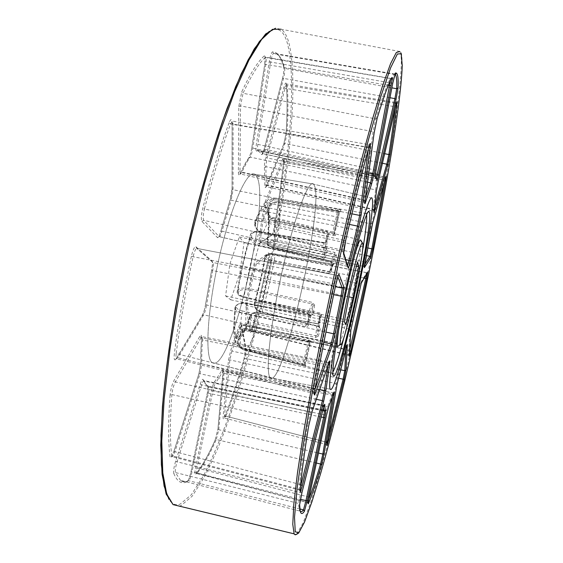 <?xml version="1.0" encoding="UTF-8"?>
<svg xmlns="http://www.w3.org/2000/svg" width="563" height="563" viewBox="0 0 563 563"><rect width="100%" height="100%" fill="white"/><g stroke="black" fill="none" stroke-linecap="round" stroke-linejoin="round"><path stroke-width="0.42" stroke-dasharray="2.81 2.11" d="M270.923 378.23C284.09 383.79 323.605 208.416 314.604 185.98L313.478 184.066C308.672 178.83 294.153 217.522 282.154 271.289C270.106 325.02 265.124 373.902 270.31 377.822L270.923 378.23C284.09 383.79 323.605 208.416 314.604 185.98L313.478 184.066C308.672 178.83 294.153 217.522 282.154 271.289C270.106 325.02 265.124 373.902 270.31 377.822L270.923 378.23M213.039 363.029C231.815 370.109 271.232 199.035 256.566 176.24L254.821 174.27C247.636 168.78 230.929 205.896 219.098 258.002C207.191 310.058 204.615 358.061 212.152 362.551L213.039 363.029C231.815 370.109 271.232 199.035 256.566 176.24L254.821 174.27C247.636 168.78 230.929 205.896 219.098 258.002C207.191 310.058 204.615 358.061 212.152 362.551L213.039 363.029M299.903 508.959L188.732 480.696L185.734 481.703L182.982 481.569L180.434 480.288L175.424 472.533L298.629 503.456C298.735 507.291 299.122 509.825 299.79 511.042L300.368 511.76M340.122 170.744L262.872 153.558L260.662 150.863L258.03 150.279L375.366 176.043L375.957 178.724L340.122 170.744M367.519 182.173L250.19 157.091C247.579 160.807 244.764 165.965 241.766 172.567L364.599 200.541L365.415 197.852M265.272 57.475L390.391 78.517C386.872 84.9 381.974 98.363 375.704 118.899L243.054 93.282C251.464 75.132 258.867 63.197 265.272 57.475L265.722 57.37C266.355 58.08 266.369 60.48 265.771 64.569L252.752 148.386C252.062 152.517 251.211 155.416 250.19 157.091L248.811 158.013C249.986 156.064 250.978 152.7 251.788 147.914L264.765 64.189C265.567 58.249 265.363 55.505 264.174 55.962L265.272 57.475M283.801 67.117L282.816 63.577C280.437 55.892 277.024 51.972 272.576 51.817C271.415 52.507 270.303 55.836 269.248 61.817L256.397 144.051C255.75 148.625 255.82 151.025 256.615 151.243C258.558 150.961 260.169 152.031 261.443 154.459C262.084 155.163 262.956 153.502 264.068 149.462L282.478 78.651C283.696 73.521 284.139 69.671 283.801 67.117L284.667 68.412L391.876 87.849M394.93 74.084L273.59 53.309L277.116 54.28C279.839 55.976 282.042 59.523 283.717 64.907L284.681 68.419C284.984 70.621 284.604 73.936 283.534 78.37L265.124 149.251C264.286 152.376 263.583 153.861 263.005 153.72L261.443 154.459M374.113 210.112L373.22 209.232L266.229 184.798L265.856 166.634L375.57 189.879L373.086 211.167L374.648 206.368M395.24 107.66L395.669 103.388L287.186 85.273C288.242 98.814 288.15 115.028 286.912 133.91L384.613 153.685M365.084 262.062L260.641 237.755L264.258 211.266L369.455 232.758L364.148 261.584L363.487 266.419L364.599 264.765M271.746 235.285L271.992 234.792C272.555 234.363 273.365 231.667 274.413 226.727L274.413 226.727C278.34 204.102 281.409 182.468 283.625 161.799C283.949 157.9 283.555 157.119 282.443 159.463L265.236 201.603L262.921 211.568L259.353 237.811C258.783 241.71 258.846 243.568 259.543 243.378L271.746 235.285C272.647 234.222 273.541 231.358 274.427 226.699L367.773 247.938M384.219 182.651L384.67 180.012L284.421 162.524C282.197 183.081 279.135 204.608 275.237 227.1C274.484 231.126 273.709 233.596 272.928 234.511L260.57 242.569C260.205 242.153 260.226 240.549 260.641 237.755L259.353 237.811M352.48 321.424L248.206 297.897L254.694 269.839L358.265 290.515L350.017 329.207L348.483 354.964L349.496 352.297M364.198 278.115L269.072 259.993L253.624 327.145L349.595 350.679M339.292 374.205L338.124 374.606L231.9 351.045L239.775 328.011L344.873 348.898L336.118 383.663L326.28 442.138L326.068 444.334L327.926 438.295M338.307 378.167L245.025 358.413C238.895 379.441 232.533 398.688 225.925 416.141L327.23 442.434M328.799 406.387L327.553 406.936L215.58 383.023L222.906 371.615L332.437 393.748L327.553 406.936L325.442 414.924L308.123 496.693L307.243 502.499L308.728 499.24M195.783 474.095C201.969 466.445 208.416 455.136 215.129 440.167L217.987 428.739L223.187 372.432C223.412 369.244 222.99 368.561 221.913 370.391L214.637 381.651C213.567 383.114 212.54 386.105 211.54 390.609L195.558 467.579C194.58 472.836 194.65 475.01 195.783 474.095L197.113 473.258L308.158 502.653M316.378 463.032L216.298 439.548C209.64 454.44 203.257 465.671 197.134 473.265L196.621 473.504L307.25 502.499L308.081 503.315M323.408 407.95L323.331 405.543L204.144 381.095L207.318 386.26L208.535 386.83L322.698 410.709M327.947 365.816L328.074 365.021L202.497 339.982C201.828 349.159 201.596 357.104 201.807 363.811L319.707 389.554M171.884 394.564L307.511 425.044C303.021 453.074 300.234 474.461 299.143 489.198L171.729 455.727C169.92 441.04 169.97 420.652 171.884 394.564C172.447 389.596 173.594 385.388 175.311 381.939L201.012 337.744L202.131 336.843L202.497 339.982L201.589 338.926C201.772 335.175 201.195 334.302 199.851 336.315L174.051 380.426C172.032 384.423 170.702 389.307 170.061 395.078L171.884 394.564M333.676 294.667L212.701 270.564L206.551 305.012L325.935 332.057M191.35 256.383C183.981 290.515 178.309 323.007 174.333 353.846C173.77 359.651 174.439 361.249 176.332 358.652L202.216 315.667C203.637 313.028 204.763 309.249 205.579 304.33L211.653 270.268C212.617 265.194 212.723 262.091 211.962 260.943L195.924 246.735C194.516 246.411 192.989 249.627 191.35 256.383L334.57 284.034C326.624 320.882 319.7 355.654 313.802 388.343L176.156 353.592C180.132 322.951 185.776 290.684 193.088 256.777C194.474 251.098 195.762 248.311 196.959 248.41L337.244 275.377C336.773 275.413 335.879 278.298 334.57 284.034L335.9 284.28M349.412 224.419L231.175 200.203L221.97 231.133L345.781 259.634M224.834 416.627C231.492 399.083 237.896 379.743 244.06 358.617C245.278 354.141 245.806 350.833 245.637 348.694L240.915 323.936C240.542 322.705 239.796 323.802 238.663 327.237L230.844 350.038L228.472 360.306L223.152 416.275C222.948 419.66 223.511 419.78 224.834 416.627L225.925 416.141L224.651 418.105L224.489 415.832L229.859 359.891L231.9 351.045L230.844 350.038M252.717 327.202L268.22 259.747C269.086 255.145 269.149 252.878 268.438 252.949L256.066 262.126C255.243 262.998 254.377 265.497 253.463 269.607L247.037 297.412C246.059 301.486 245.658 304.456 245.848 306.321L250.261 331.917C250.69 333.099 251.513 331.523 252.717 327.202L253.624 327.145C252.815 330.185 252.168 331.67 251.689 331.607L247.185 305.582C247.03 303.971 247.375 301.409 248.206 297.897L247.037 297.412M286.117 133.037C287.348 114.043 287.426 97.73 286.349 84.098C285.976 81.881 285.152 83.028 283.865 87.561L265.806 157.253C264.772 161.49 264.321 164.86 264.441 167.38L264.849 185.354C264.842 188.119 265.363 188.352 266.398 186.064L283.752 144.156L286.117 133.037L286.912 133.91L284.871 143.509L267.559 185.41L266.531 186.74L266.229 184.798L264.849 185.354M264.174 55.962C257.706 61.677 250.225 73.647 241.738 91.882L238.782 106.534L238.381 172.264C238.466 175.557 239.155 175.916 240.443 173.341C243.42 166.803 246.214 161.694 248.811 158.013M229.078 122.762C220.034 147.168 211.266 175.67 202.771 208.268C201.209 215.024 200.928 219.401 201.934 221.407L217.459 237.6C218.374 238.072 219.493 235.96 220.823 231.28L229.936 200.688L232.111 188.521L232.104 122.931C231.907 118.504 230.893 118.448 229.078 122.762L230.506 124.001L367.512 147.4C360.243 173.883 352.508 204.883 344.31 240.401L204.432 208.979C212.856 176.592 221.548 148.266 230.506 124.001L232.512 121.263L233.103 124.127L233.047 189.703L231.175 200.203L229.936 200.688M170.061 395.078C168.168 421.328 168.154 441.828 170.019 456.586C170.603 458.894 171.842 457.332 173.742 451.913L198.845 374.029L200.921 362.523C200.702 355.872 200.928 348.011 201.589 338.926M173.791 473.462C177.204 481.822 181.708 484.539 187.289 481.604C188.542 480.401 189.801 477.002 191.075 471.407L207.353 392.981C208.226 388.477 208.317 385.944 207.634 385.381C205.854 384.916 204.397 383.009 203.257 379.666C202.666 378.519 201.674 380.004 200.28 384.107L175.684 460.998C173.946 466.882 173.313 471.034 173.791 473.462L175.403 472.526C175.037 470.443 175.579 466.868 177.064 461.794L201.589 384.937C202.589 381.953 203.37 380.567 203.94 380.764L203.299 380.419L203.257 379.666M195.924 246.735L196.761 248.382L212.976 262.527C213.63 263.512 213.539 266.193 212.701 270.564L211.625 270.275L205.537 304.407L206.551 305.012C205.854 309.256 204.89 312.521 203.651 314.794L177.859 357.737L176.472 358.786C175.916 358.251 175.811 356.52 176.156 353.592L174.333 353.846M314.991 389.188L313.802 388.343L313.295 393.326L314.949 389.441M328.215 365.049L328.342 361.882L201.484 336.533L201.54 339.102C200.871 348.223 200.646 356.14 200.864 362.839L201.807 363.811L200.013 373.741L174.924 451.709C173.742 455.256 172.799 456.91 172.081 456.656L171.729 455.727L170.019 456.586M329.418 361.58L328.342 361.882L327.757 362.903L310.558 412.172L307.511 425.044L308.644 426.057M300.163 490.464L299.143 489.198L299.178 490.014L300.473 486.721M207.634 385.381L208.613 386.865C209.126 387.527 209.021 389.702 208.289 393.382L191.99 471.907C190.906 476.734 189.822 479.669 188.732 480.696L187.648 480.992C188.528 480.274 189.661 477.093 191.054 471.442L191.075 471.407M324.154 405.444L323.296 405.212L321.783 409.618L300.691 492.66L298.629 503.456L299.615 504.631M332.374 397.098L332.93 392.735L332.437 393.748L333.648 393.241M221.913 370.391L222.906 371.615L223.792 370.757L223.997 373.368L218.761 429.696L216.298 439.548L215.165 439.999L217.987 428.739M215.129 440.167L215.165 439.999C208.465 454.939 202.054 466.178 195.931 473.729L196.621 473.497C196.191 472.934 196.304 470.978 196.951 467.642L212.92 390.743C213.785 386.865 214.672 384.29 215.58 383.023L214.637 381.651M345.886 349.032L346.034 345.365L344.873 348.898L345.971 348.68M238.663 327.237L239.775 328.011C240.528 325.681 241.105 324.584 241.513 324.724L246.383 349.862C246.538 351.706 246.087 354.556 245.025 358.413L244.068 358.561L245.637 348.694M366.612 273.998L366.612 272.703L360.038 283.787L358.265 290.515L359.25 290.761M253.463 269.607L254.694 269.839C255.489 266.299 256.235 264.153 256.932 263.393L269.459 254.11C269.846 254.673 269.719 256.637 269.072 259.993L268.22 259.747L268.854 253.723L366.703 272.647L367.555 272.393L366.612 272.703L269.248 254.138L268.438 252.949M384.958 180.047L385.022 176.951L384.508 178.189L371.404 223.954L369.455 232.758L370.363 233.469M262.921 211.568L264.258 211.266L266.25 202.68L283.407 160.511L284.287 159.35L284.421 162.524L283.604 161.884L283.668 158.97L385.022 176.951L385.958 176.613M396.303 103.346L395.669 103.388L395.676 102.487L394.403 106.611L377.182 181.075L375.57 189.879L376.471 190.864M264.441 167.38L265.856 166.634L267.038 157.907L285.054 88.264C285.807 85.506 286.419 84.183 286.898 84.295L287.186 85.273L286.25 83.929L395.676 102.487L396.669 102.142M395.092 73.64L393.924 74.049L391.637 82.909L374.944 169.836L374.156 175.909L375.064 176.571M256.615 151.243L257.868 150.244C257.354 149.659 257.354 147.605 257.861 144.079L270.726 61.93C271.655 56.779 272.605 53.907 273.59 53.309L272.576 51.817M376.879 179.731L375.957 178.724L263.005 153.72L262.231 154.023L264.068 149.399L265.124 149.251L375.401 173.763M368.265 149.491L368.681 144.55L367.512 147.4L368.962 146.901M232.111 188.521L232.062 188.76C231.667 194.179 230.964 198.106 229.95 200.548L220.816 231.21L221.97 231.133C220.886 235.017 219.943 236.854 219.148 236.643L203.693 220.302C202.849 218.571 203.095 214.799 204.432 208.979L202.771 208.268M345.689 240.394L344.31 240.401C343.022 246.305 342.445 250.042 342.571 251.612L347.146 266.257L348.025 266.918L347.146 266.257L219.077 236.587L217.459 237.6M377.147 118.293L375.704 118.899L373.037 131.665L363.958 199.928L363.853 202.194L364.599 200.541L365.028 200.702M251.788 147.914L251.76 147.956C251.112 152.123 250.176 155.346 248.937 157.626C246.298 161.37 243.483 166.528 240.492 173.108L241.766 172.567L240.464 173.995L240 171.638L240.507 105.9L243.054 93.282L241.738 91.882M390.532 80.27L390.391 78.517L391.651 78.018M337.8 276.778L337.244 275.377L338.37 275.082M308.482 340.214L310.959 341.072L309.544 341.994L304.506 364.444L305.378 365.88L242.189 348.997L238.297 346.815C235.946 344.408 235.102 341.523 235.77 338.18L236.347 335.703C238.043 330.572 241.562 328.236 246.918 328.701L308.482 340.214L308.32 341.474L246.805 329.96C242.167 329.566 239.12 331.593 237.663 336.048L236.347 335.703C234.307 331.734 234.138 321.811 235.82 305.927L237.171 305.062C238.74 303.232 241.914 302.662 246.693 303.358L310.389 315.104L310.354 315.681L313.098 314.084L311.684 314.428L313.225 305.371L312.24 303.907L248.607 290.008C243.814 289.164 240.633 289.621 239.078 291.388L238.036 289.987C239.824 288.052 243.483 287.573 249.008 288.552L312.606 302.422L308.024 313.45L307.989 312.704L244.096 296.652C239.402 295.322 237.093 293.626 237.185 291.564L238.036 289.987C241.126 271.514 245.158 254.138 250.141 237.868L251.668 237.171C252.09 240.288 254.638 242.505 259.297 243.8L322.655 257.587L322.325 259.184L325.287 257.699L324.147 256.77L326.392 248.98L325.435 247.994L263.041 232.646C258.445 231.224 255.954 228.944 255.56 225.805L254.687 224.623C255.13 228.311 257.995 230.978 263.273 232.618L325.583 247.924L325.421 248.255L327.082 231.351L263.561 218.747C258.938 218.064 256.038 219.106 254.863 221.871L254.687 224.623C259.522 212.364 263.266 206.762 265.94 207.824L267.214 208.289C266.595 212.821 268.445 215.847 272.759 217.367L332.867 232.111L332.529 233.082L335.006 233.793L334.126 232.385L334.654 234.039L333.542 234.145L274.294 219.929C270.036 218.451 268.22 215.474 268.84 211.005L267.847 210.97L268.002 215.516C269.015 218.479 271.056 220.386 274.125 221.238L333.324 235.454L338.673 211.604L278.657 201.751C273.463 201.392 270.05 203.679 268.403 208.613L267.854 210.998L268.495 224.862L267.052 242.766L267.228 242.28L268.157 243.554C267.622 245.158 269.41 246.552 273.534 247.72L330.84 261.661L330.875 261.084L332.754 263.554L331.867 262.815L330.354 271.38L329.088 272.098L271.669 260.085C267.545 259.043 265.75 257.706 266.299 256.081L264.906 257.284C264.856 258.966 266.982 260.331 271.282 261.38L328.722 273.421L332.529 264.202L332.451 264.99L275.237 254.701C270.296 253.976 267.073 254.427 265.567 256.038L265.067 256.883C262.259 273.252 258.656 288.875 254.272 303.753L255.06 304.886C255.461 302.43 257.777 301.529 261.999 302.176L319.608 314.428L319.868 312.972L321.572 315.343L320.453 315.639L318.369 323.099L317.011 323.683L258.551 312.929C254.244 312.395 251.9 313.352 251.513 315.801L250.127 316.469L250.239 315.695C251.232 313.338 253.913 312.458 258.283 313.063L317.011 323.683L315.618 337.441L258.093 324.464C253.223 323.085 250.563 320.875 250.127 317.835L250.127 316.469C245.637 328.912 241.83 335.759 238.719 337.019L239.69 337.174C241.133 332.768 244.131 330.755 248.677 331.143L309.263 342.36L309.587 341.269L311.677 341.769L310.283 342.698L308.32 341.474L302.908 364.972L242.189 348.997C239.683 344.753 239.556 332.656 241.816 312.718L306.188 326.772L307.679 326.301L308.369 325.294L310.009 315.695L307.989 312.704M338.771 329.109C341.678 309.523 348.997 275.363 354.373 256.313M333.324 235.454L335.52 235.376L335.013 233.8L360.77 240.112L360.953 240.668C363.248 248.642 343.93 338.954 338.433 345.978M366.597 214.665L366.084 213.363C363.846 211.153 354.211 243.483 344.852 286.187C335.478 328.855 329.432 368.075 331.227 372.446L331.544 373.002L332.853 372.108M344.183 336.575C351.312 308.517 357.371 280.233 362.375 251.717M237.663 336.048L237.093 338.525C236.453 343.177 238.311 346.308 242.667 347.92L303.302 363.853L305.294 364.958L310.283 342.698L309.263 342.36L304.301 364.5L305.301 364.951L306.173 366.393L244.483 350.123C248.142 348.645 252.674 340.087 258.093 324.464L258.445 322.824L315.977 335.808L317.314 335.274L318.313 336.195L315.618 337.441M316.821 323.838L319.545 322.599L318.369 323.099L317.314 335.274L319.362 327.912L320.474 315.554L319.608 314.428L318.538 326.624L320.389 328.729L318.735 326.266L262.14 311.775C267.453 293.668 271.816 274.645 275.237 254.701L275.272 253.892C271.303 252.864 268.101 253.491 265.652 255.771L265.567 256.038C262.639 273.189 258.867 289.551 254.265 305.132C254.708 308.074 257.333 310.283 262.14 311.775L261.851 312.127C257.685 310.818 255.412 308.869 255.046 306.265L255.06 304.886M332.451 264.99L335.02 263.273L332.487 264.279L275.201 253.962L332.529 264.202L333.753 263.533M328.722 273.421L331.311 271.788L330.397 271.225L333.789 263.393L335.245 255.102L331.867 262.815L330.917 261.591L334.302 253.927L335.245 255.102L336.498 254.863L334.654 252.393L277.439 240.204C279.874 221.688 280.283 208.873 278.657 201.751L278.622 201.702C273.139 201.526 269.733 203.82 268.396 208.591L268.403 208.613C269.902 214.777 269.677 225.728 267.728 241.464C269.241 239.768 272.478 239.345 277.439 240.204L277.059 241.745C272.752 240.985 269.951 241.316 268.657 242.73L268.157 243.554M338.687 211.646L340.904 211.406L338.384 212.547L278.277 202.631L278.622 201.702L340.214 211.618L339.524 212.328L339.039 210.499L340.425 209.563L276.869 198.415C273.871 196.586 269.438 203.363 263.561 218.747L263.217 220.59L326.73 233.195L327.701 234.152L328.975 233.624L327.082 231.351M332.529 233.082L272.365 218.317C267.383 216.572 265.236 213.074 265.94 207.824L266.496 205.404C268.136 200.379 271.605 198.056 276.905 198.443L276.799 199.851C272.211 199.52 269.198 201.526 267.77 205.875L267.214 208.289M322.325 259.184L258.994 245.384C253.624 243.892 250.669 241.386 250.141 237.868L250.246 235.32C251.295 232.547 254.23 231.463 259.05 232.062L259.353 231.513L323.915 242.857L325.449 241.914L324.147 256.77L322.655 257.587L323.915 242.857L325.435 241.97L327.701 234.152L326.364 249.078L327.455 250.176L325.583 247.924M239.078 291.388L238.459 292.408C237.741 294.4 239.662 296.075 244.229 297.44L308.024 313.45L309.017 314.984L313.225 305.371L314.618 305.23L312.606 302.422M310.354 315.681L246.819 303.823C241.316 303.035 237.649 303.731 235.82 305.927L234.94 307.672C234.926 309.847 237.213 311.529 241.816 312.718L242.308 310.959C237.741 309.734 235.82 308.116 236.551 306.103L237.171 305.062M323.655 243.117L323.88 242.576L259.353 231.513C253.927 230.992 250.894 232.259 250.246 235.32L250.246 235.32C244.849 252.871 240.492 271.619 237.185 291.564C236.657 294.111 238.958 296.096 244.089 297.531L244.096 296.652C247.917 273.667 252.9 252.14 259.05 232.062L323.655 243.117L326.695 241.485L328.975 233.624M330.875 261.084L273.421 247.213C269.177 246.045 267.059 244.567 267.052 242.766C266.707 244.898 268.84 246.573 273.435 247.783L273.534 247.72M319.868 312.972L262.238 300.741C257.868 300.016 255.236 300.811 254.342 303.112L254.223 305.35L255.046 306.265M309.587 341.269L247.467 329.925L244.335 330.509L242.006 331.832L238.719 337.019L238.156 339.461C237.438 344.739 239.542 348.293 244.483 350.123L244.595 348.877C240.31 347.287 238.487 344.204 239.127 339.623L239.69 337.174M239.789 273.414L244.068 242.618L239.345 236.995L229.901 263.885L225.594 295.934L230.76 299.812L239.789 273.414L348.898 296.842M237.093 338.525L235.77 338.18C233.603 334.133 233.406 323.732 235.193 306.969L236.551 306.103M248.677 331.143L249.057 330.073C251.541 328.94 254.617 323.268 258.283 313.063L258.494 312.718C254.856 311.818 252.104 312.81 250.239 315.695C245.137 327.919 242.519 333.387 242.4 332.107L241.661 332.494L242.006 331.832L238.712 337.005L238.149 339.447L239.127 339.623M244.595 348.877L304.301 364.5L304.126 365.739M251.513 315.801L251.513 317.166C251.9 319.749 254.209 321.635 258.445 322.824M266.299 256.081L266.799 255.236C268.108 253.772 270.909 253.35 275.201 253.962M268.84 211.005L269.396 208.627C270.81 204.32 273.773 202.321 278.277 202.631M259.423 231.808C254.68 231.302 252.097 232.54 251.668 235.517L251.668 237.171M255.56 225.805L255.567 224.137C256.01 221.153 258.565 219.971 263.217 220.59M251.513 317.166L250.127 317.835C245.412 330.96 241.421 338.166 238.156 339.461C237.326 344.647 239.43 348.201 244.455 350.116L305.737 366.182L305.301 364.951L310.29 342.691L311.05 341.607L311.677 341.769M320.467 315.554L318.384 323.042L316.983 323.479L258.551 312.929M320.474 315.554L319.383 327.793L318.524 326.814L318.735 326.266M261.851 312.127L318.538 326.624L261.872 312.324C257.615 311.452 255.067 309.122 254.223 305.35L254.342 303.112C258.628 288.58 262.147 273.301 264.906 257.284L265.652 255.771L266.799 255.236M274.294 219.929L274.125 221.238C275.18 226.185 274.948 234.841 273.421 247.213L273.435 247.783L330.84 261.661L331.853 262.858L330.354 271.38L333.753 263.54M269.396 208.627L268.396 208.591L267.847 210.97C269.276 216.889 269.065 227.318 267.228 242.28L267.728 241.464L268.657 242.73M277.059 241.745L334.302 253.927L334.654 252.393M335.52 235.376L334.654 234.011L339.524 212.307L334.521 233.765L335.006 233.793M276.799 199.851L337.765 210.288L332.867 232.111L334.126 232.385L339.039 210.499L337.765 210.288L337.934 208.88M255.567 224.137L254.701 222.955C259.789 210.02 263.716 204.165 266.496 205.404L267.77 205.875M272.759 217.367L272.365 218.317C270.198 217.804 267.165 222.568 263.273 232.618L325.421 248.255L326.392 248.98L327.708 234.124L325.449 241.914L326.695 241.485M238.459 292.408L237.41 291.008C240.647 271.563 244.891 253.294 250.141 236.214L251.668 235.517M246.805 329.96L246.918 328.701C245.426 325.118 245.391 316.821 246.819 303.823L246.798 303.253L310.389 315.104L311.649 314.562L310.319 315.217L306.089 324.942L307.419 324.33L309.017 314.984L310.009 315.695M244.229 297.44L307.919 313.556L309.003 315.02L307.426 324.33L311.684 314.428L307.454 324.189L308.425 325.048M242.308 310.959L306.089 324.942L305.625 326.709M244.068 242.618L356.386 266.355M230.76 299.812L345.907 324.893M225.594 295.934L344.31 321.755M229.901 263.885L350.221 289.628M239.345 236.995L357.561 261.915M187.289 481.604L187.655 480.971C184.988 482.343 182.609 482.132 180.505 480.352L299.79 511.042L300.156 510.528M286.349 84.098L286.321 84.401C287.39 97.948 287.313 114.205 286.088 133.164L283.787 143.987L284.871 143.509L382.397 163.27M283.625 161.799L283.604 161.884C281.387 182.532 278.319 204.144 274.413 226.727M244.06 358.617L244.068 358.561C237.91 379.673 231.506 398.991 224.855 416.514L223.863 418.386L224.651 418.105L326.068 444.334L326.836 445.101M282.478 78.651L282.478 78.581C283.682 73.619 284.125 69.974 283.808 67.644L282.858 64.203C281.148 59.059 279.262 55.765 277.186 54.33L394.804 74.485M402.249 65.139C401.954 56.11 401.518 51.965 400.947 52.697L399.829 51.493C400.912 53.225 401.412 57.384 401.313 63.971C400.18 106.463 380.743 215.84 358.589 316.582C348.821 360.616 338.975 401.574 329.045 439.436C322.585 463.356 316.497 484.229 310.797 502.055L303.211 522.738L296.511 534.407M269.135 31.493C277.707 26.306 283.815 30.353 287.468 43.633C298.686 87.575 285.744 196.649 263.027 295.793C252.886 339.102 241.541 379.075 228.986 415.726C220.562 438.795 212.11 458.746 203.63 475.587L191.364 494.736L180.16 504.117C175.797 505.785 172.039 504.159 168.886 499.24M179.273 506.116L181.054 505.609L192.264 496.109L204.559 476.812L217.283 449.703C234.377 408.062 250.753 353.381 264.103 296.11C286.898 196.557 299.98 87.012 288.861 42.739C286.94 35.856 284.329 31.345 281.021 29.22L275.532 28.234M201.934 221.407L203.693 220.302L342.571 251.612L343.704 252.893M338.335 275.216L337.258 275.413L196.761 248.382L212.976 262.527L335.386 286.708M323.894 342.255L203.651 314.794L202.216 315.667M205.579 304.33L205.537 304.407C205.242 307.553 204.165 311.205 202.307 315.35L176.423 358.314L177.859 357.737L314.499 392.284M312.05 411.588L310.558 412.172L175.311 381.939L174.051 380.426M199.851 336.315L201.012 337.744L327.757 362.903L329.137 362.347M316.322 399.301L200.013 373.741L198.845 374.029M200.921 362.523L198.852 373.938L173.735 451.836L174.924 451.709L300.663 484.63M301.958 492.555L300.691 492.66L177.064 461.794L175.684 460.998M200.28 384.107L201.589 384.937L321.783 409.618L323.021 409.435M321.093 417.042L207.353 392.981M322.698 410.73L207.972 386.514L207.332 393.002L191.054 471.442L300.417 499.381M309.143 497.178L195.558 467.579M211.54 390.609L326.484 415.318M332.972 395.325L223.997 373.368L223.187 372.432M333.922 392.425L332.93 392.735L223.166 370.384L217.944 428.879L218.761 429.696L318.489 453.053M327.131 442.982L326.28 442.138L224.489 415.832L223.152 416.275M228.472 360.306L229.859 359.891L336.118 383.663L337.019 384.494M346.794 345.675L241.703 325.161L240.915 323.936M346.998 345.056L346.034 345.365L240.894 324.351L245.623 349.13L246.383 349.862L340.502 369.785M349.271 355.929L348.483 354.964L251.52 331.213L250.261 331.917M245.848 306.321L247.185 305.582L350.017 329.207L350.855 330.228M361.15 283.323L360.038 283.787L256.932 263.393L256.066 262.126M366.344 255.539L272.928 234.511L259.81 242.85L260.796 242.554L363.585 266.369L364.31 266.918M372.565 223.469L371.404 223.954L266.25 202.68L265.236 201.603M282.443 159.463L283.407 160.511L384.508 178.189L385.627 177.704M266.398 186.064L267.559 185.41L374.149 209.915M378.315 180.941L377.182 181.075L267.038 157.907L265.806 157.253M283.865 87.561L285.054 88.264L394.403 106.611L395.529 106.407M389.976 97.73L283.534 78.37L282.478 78.581L264.068 149.462M376.014 170.279L256.397 144.051M269.248 61.817L392.756 83.275M388.343 85.28L264.744 64.217L251.76 147.956L368.737 173.045M364.993 200.928L363.958 199.928L240 171.638L238.381 172.264M238.782 106.534L240.507 105.9L373.037 131.665L374.149 132.678M232.104 122.931L232.062 188.76L233.047 189.703L351.924 213.841M368.842 147.365L233.103 124.127L232.055 123.177L231.85 121.003L368.681 144.55L369.792 144.219M259.543 243.378L260.57 242.569L363.487 266.419L364.282 267.165M283.752 144.156L265.757 187.036L266.531 186.74L373.086 211.167L373.902 211.92M264.765 64.189L265.06 57.053L390.581 78.377M364.782 203.004L363.853 202.194L240.464 173.995L239.676 174.312L240.443 173.341M347.167 266.306L219.148 236.643L218.367 236.96C218.965 236.699 219.781 234.785 220.816 231.21L220.823 231.28M211.962 260.943L212.737 262.457L212.286 262.203C212.631 262.71 212.413 265.398 211.625 270.275L211.653 270.268M314.295 394.199L313.295 393.326L176.472 358.786L175.67 359.117L176.332 358.652M300.114 490.88L299.178 490.014L172.074 456.656L171.251 456.973L173.742 451.913M306.173 366.393L305.378 365.88M310.959 341.072L311.219 341.572L335.865 346.104M320.389 328.729L318.313 336.195M336.498 254.863L335.02 263.273M340.425 209.563L340.904 211.406M327.455 250.176L325.287 257.699M259.297 243.8L258.994 245.384C254.955 258.917 251.633 273.308 249.008 288.552L248.607 290.008M314.618 305.23L313.098 314.084M261.999 302.176L271.669 260.085M319.545 322.599L321.572 315.343M331.311 271.788L332.754 263.554M242.667 347.92L242.196 349.011L238.297 346.815C235.665 342.994 234.363 340.038 234.377 337.941C234.285 337.202 233.828 336.076 233.631 327.399L234.94 307.672L235.904 305.632C239.592 302.817 243.223 302.028 246.798 303.253L246.693 303.358M366.26 213.546L276.869 198.415C270.493 198.711 267.397 199.386 267.58 200.442C265.419 202.011 262.013 204.172 254.863 221.871L254.652 224.855C256.193 229.803 259.001 232.491 263.069 232.92L263.041 232.646M349.257 356.076L348.511 355.323L251.689 331.607L250.929 331.889L252.717 327.166L268.22 259.747M399.829 51.493L281.021 29.22M376.879 179.801C376.598 177.317 376.091 176.064 375.366 176.043L257.192 150.412L374.156 175.909L375.042 176.698M322.775 410.406L207.318 386.26L203.299 380.419L323.296 405.212L324.344 404.91M372.03 198.183L313.542 184.122L372.03 198.183M330.221 389.174L270.374 377.886L330.221 389.174M212.152 362.551L270.31 377.822L212.152 362.551M254.821 174.27L313.478 184.066L254.821 174.27M376 178.886L376.879 179.759M391.637 78.046L390.581 78.384M302.908 364.972L305.498 366.056L331.375 372.79M331.227 372.446L333.141 375.465M366.084 213.363L367.899 212.167"/><path stroke-width="0.84" d="M330.488 389.462C337.237 393.826 375.415 220.534 372.446 199.858L372.03 198.183C369.898 193.299 358.237 232.047 346.59 285.223C334.915 338.37 327.638 386.112 330.221 389.174L330.488 389.462L330.221 389.174C327.638 386.112 334.915 338.37 346.59 285.223C358.237 232.047 369.898 193.299 372.03 198.183L372.446 199.858C375.415 220.534 337.237 393.826 330.488 389.462M300.368 511.76L302.289 511.281L303.478 509.867L299.903 508.959M365.415 197.852L370.545 182.82L367.519 182.173M391.876 87.849L396.697 88.722C396.985 81.121 396.563 76.413 395.437 74.59L394.93 74.084M384.613 153.685L388.878 154.551C391.721 136.485 393.847 120.862 395.24 107.66M367.773 247.938L371.833 248.846L384.219 182.651M349.595 350.679L365.795 278.418L364.198 278.115M327.926 438.295L343.113 379.188L338.307 378.167M308.728 499.24C312.191 490.626 316.139 478.888 320.579 464.025L316.378 463.032M322.698 410.709L324.415 411.067M319.707 389.554L324.45 390.588L327.947 365.816M325.935 332.057L333.577 333.789L341.129 296.152L333.676 294.667M333.711 393.03C334.401 391.025 334.492 391.623 333.986 394.825L324.105 453.588L321.48 465.122C316.469 482.005 312.099 494.828 308.376 503.596C307.806 504.61 308.06 502.485 309.136 497.206L326.477 415.339L328.919 406.071L333.648 393.241M345.985 348.617C346.907 345.028 347.357 343.817 347.35 344.992L345.971 369.947L344.063 379.807L327.743 443.243C326.807 446.466 326.596 446.417 327.117 443.088L336.998 384.599L345.971 348.68M350.826 330.432L361.298 282.964L367.794 271.922L366.837 278.558L350.84 351.221C349.799 355.577 349.271 357.216 349.25 356.126L350.826 330.432L361.298 282.964M370.348 233.546L372.607 223.321L385.669 177.556C386.415 175.135 386.471 175.839 385.845 179.674L372.91 248.846L370.728 257.544L364.416 267.643L370.363 233.469M376.443 191.117L378.322 180.892L395.543 106.351C396.648 101.762 397.133 100.517 396.999 102.621C395.613 116.675 393.305 133.825 390.096 154.079L387.71 165.226L374.62 210.815C373.895 213.229 373.719 213.039 374.092 210.252L376.471 190.864M375.169 177.373L376.007 170.315L392.749 83.296L395.402 73.014C397.626 72.395 398.513 77.335 398.076 87.842L396.035 99.341L378.568 174.868C377.583 179.027 377.013 180.772 376.858 180.097C376.668 177.542 376.105 176.634 375.169 177.373L375.064 176.571M365.697 201.814C364.817 204.601 364.578 204.369 364.972 201.118L374.121 132.868L377.224 118.04C383.502 97.392 388.393 83.866 391.89 77.476C392.418 76.955 392.13 79.657 391.039 85.583L374.085 173.89L371.552 184.242L365.697 201.814L365.028 200.702M350.383 261.035C349.222 265.898 348.476 268.171 348.159 267.847L343.669 253.343C343.514 251.527 344.19 247.192 345.703 240.338C353.951 204.573 361.728 173.369 369.011 146.718C370.292 142.326 370.686 142.305 370.187 146.647L361.2 214.728L358.708 227.093L350.383 261.035L349.074 260.387L357.512 226.08L349.412 224.419M335.055 333.62L332.191 345.344L315.196 393.621C314.084 396.465 314.006 395.022 314.97 389.3C320.924 356.393 327.898 321.389 335.9 284.273C337.448 277.446 338.483 274.111 339.003 274.28L343.894 287.031L342.529 296.398L335.055 333.62L333.577 333.789L331.1 343.894L323.894 342.255M325.97 389.821L323.626 401.475L302.268 485.51C300.804 491.077 300.086 492.815 300.128 490.725C301.247 475.932 304.076 454.432 308.615 426.233L312.148 411.279L329.242 362.051C330.059 359.884 330.171 360.7 329.587 364.514L325.97 389.821L324.45 390.588L322.43 400.645L316.322 399.301M325.942 410.153L324.851 417.669L307.243 500.81L304.386 511.345L303.197 512.787C301.008 514.934 299.805 512.344 299.579 505.018L301.972 492.491L323.035 409.357C324.147 405.093 324.745 403.516 324.823 404.635C324.816 408.175 325.182 410.005 325.914 410.145L324.562 411.096M345.781 259.634L349.074 260.387L347.294 266.299M342.529 296.398L341.129 296.152L342.297 288.073L337.8 276.778M300.473 486.721L322.43 400.645L323.626 401.475M304.386 511.345L303.478 509.867L305.955 500.781L323.577 417.563L324.541 411.11L322.698 410.73M321.48 465.122L320.579 464.025L322.845 454.074L332.374 397.098M344.063 379.807L343.113 379.188L344.753 370.679L345.886 349.032M349.496 352.297L349.862 350.742L350.84 351.221M366.837 278.558L365.795 278.418L366.612 273.998M364.599 264.765L369.947 256.348L371.833 248.846L372.91 248.846M374.648 206.368L386.816 164.171L388.878 154.551L390.096 154.079M376.147 178.781L394.945 98.638L396.697 88.722L398.076 87.842M358.708 227.093L357.512 226.08L359.651 215.411L368.265 149.491M371.552 184.242L370.545 182.82L372.727 173.897L390.532 80.27M362.755 243.652L362.685 243.35C361.713 239.683 355.443 260.465 349.257 288.629C343.05 316.765 338.996 342.909 340.453 344.436L340.538 344.521C343.789 348.539 365.035 251.893 362.755 243.652M338.433 345.978L337.49 346.4C336.815 345.14 337.244 339.376 338.771 329.109M354.373 256.313C357.751 244.405 359.884 239.001 360.77 240.112M369.574 212.849C372.467 229.415 338.947 381.468 333.465 376.021L333.141 375.465C331.361 371.087 337.666 330.636 347.357 286.518C357.019 242.364 366.872 209.035 369.061 211.399L369.574 212.849M332.853 372.108C335.428 367.66 339.207 355.816 344.183 336.575M362.375 251.717C365.697 232.259 367.111 219.936 366.612 214.742L366.597 214.665M353.008 297.721L358.744 266.855L357.561 261.915L350.221 289.628L344.31 321.755L345.907 324.893L353.008 297.721L348.898 296.842M356.386 266.355L358.744 266.855M402.228 65.308L401.201 53.759L397.387 54.006L390.602 67.863L380.877 96.4L368.561 139.357L354.409 194.714L339.531 258.544L325.245 325.421L312.81 389.364L303.246 444.96L297.109 488.29L294.519 517.327L295.237 531.803L298.784 532.732L304.583 521.894L312.078 501.344L320.748 473.11C333.064 430.09 346.745 374.458 359.532 316.695C381.594 216.354 401.004 107.449 402.228 65.308M296.511 534.407L295.167 534.822L294.097 533.837L292.781 524.301L293.823 504.117L297.447 473.068L303.724 431.828L312.486 382.087C319.439 345.506 327.131 307.736 335.562 268.79C344.183 230.337 352.67 194.587 361.038 161.532L372.629 118.61L382.594 85.717L390.546 63.718L396.289 52.556L399.829 51.493M168.886 499.24L164.107 486.094L161.363 464.778L160.962 435.361L163.15 398.484C167.063 357.139 174.643 308.376 185.143 258.107C196.163 207.958 209.232 160.371 222.61 121.059L235.735 86.519L248.149 59.854L259.395 41.528L269.135 31.493M281.021 29.22L272.471 29.318L261.689 39.361L248.923 60.121L234.665 91.678L219.612 133.248L204.658 182.989L190.78 238.093C182.349 276.405 175.382 313.725 169.871 350.045L164.107 399.681L161.792 441.209L162.784 472.892L166.718 493.99L173.08 504.617L179.273 506.116M324.471 411.081L323.408 407.95M335.386 286.708L342.297 288.073L343.894 287.031M314.949 389.441L331.1 343.894L332.191 345.344M300.663 484.63L302.268 485.51M324.851 417.669L321.093 417.042M300.417 499.381L307.243 500.81M318.489 453.053L322.845 454.074L324.105 453.588M340.502 369.785L344.753 370.679L345.971 369.947M370.728 257.544L369.947 256.348L366.344 255.539M387.71 165.226L386.816 164.171L382.397 163.27M396.035 99.341L394.945 98.638L389.976 97.73M375.401 173.763L378.568 174.868M391.039 85.583L388.343 85.28M368.737 173.045L374.085 173.89M351.924 213.841L359.651 215.411L361.2 214.728M308.158 502.653L308.376 503.596M308.081 503.315L309.143 497.178M326.477 415.339L309.136 497.199M332.972 395.325L333.986 394.825M327.23 442.434L327.743 443.243M346.794 345.675L347.35 344.992M349.257 356.076L350.855 330.228M361.15 283.323L367.794 271.922M364.416 267.643L364.31 266.918M384.958 180.047L385.845 179.674M365.077 262.098L372.607 223.321M372.565 223.469L385.958 176.613M374.62 210.815L374.149 209.915M396.303 103.346L396.999 102.621M378.315 180.941L396.669 102.142M395.092 73.64L395.402 73.014M376.858 180.097L376.879 179.731M394.804 74.485L395.437 74.59L395.852 73.809L395.261 73.338L392.749 83.296L376.014 170.279M391.651 78.018L391.89 77.476M370.187 146.647L368.842 147.365M369.792 144.219L369.004 146.774C361.72 173.411 353.951 204.601 345.703 240.359L343.669 253.343M343.704 252.893L348.159 267.847M314.991 389.188L314.977 389.265C320.931 356.372 327.905 321.374 335.907 284.28L338.37 275.082M339.003 274.28L338.335 275.216M314.295 394.199L314.97 389.3M314.499 392.284L315.196 393.621M329.587 364.514L328.215 365.049M299.615 504.631L299.579 505.018M300.156 510.528L299.615 504.73L301.972 492.512L323.021 409.435M324.823 404.635L324.154 405.444M275.532 28.234L265.694 33.928L254.216 48.974L241.189 73.873L227.1 108.392C217.367 135.88 207.86 166.796 198.584 201.139L185.846 254.673L175.206 308.876C169.35 344.317 165.093 376.886 162.44 406.592L160.751 444.967L162.074 474.271L166.141 494.075L173.08 504.617L294.097 533.837C294.878 534.984 296.412 534.702 298.7 532.978L304.555 522.007L312.057 501.422L320.734 473.166C333.057 430.125 346.745 374.479 359.532 316.709C381.601 216.305 401.011 107.477 402.249 65.139M322.775 410.406L325.695 410.666L324.541 411.11M326.484 415.332L328.883 406.19L333.922 392.425M326.836 445.101L337.005 384.564L346.998 345.056M364.282 267.165L365.084 262.084M373.902 211.92L376.464 191.019L378.322 180.906M375.042 176.698L376.014 170.308M364.782 203.004L374.135 132.805L377.21 118.117C383.487 97.476 388.364 83.993 391.841 77.666L391.637 78.046M300.114 490.88L300.156 490.57C301.268 475.826 304.09 454.362 308.63 426.177L312.134 411.37L329.418 361.58M323.035 409.378L324.344 404.91M362.481 243.012L360.876 240.352M337.49 346.4L335.865 346.104M367.899 212.167L369.061 211.399M340.538 344.521L337.61 346.541"/></g></svg>
